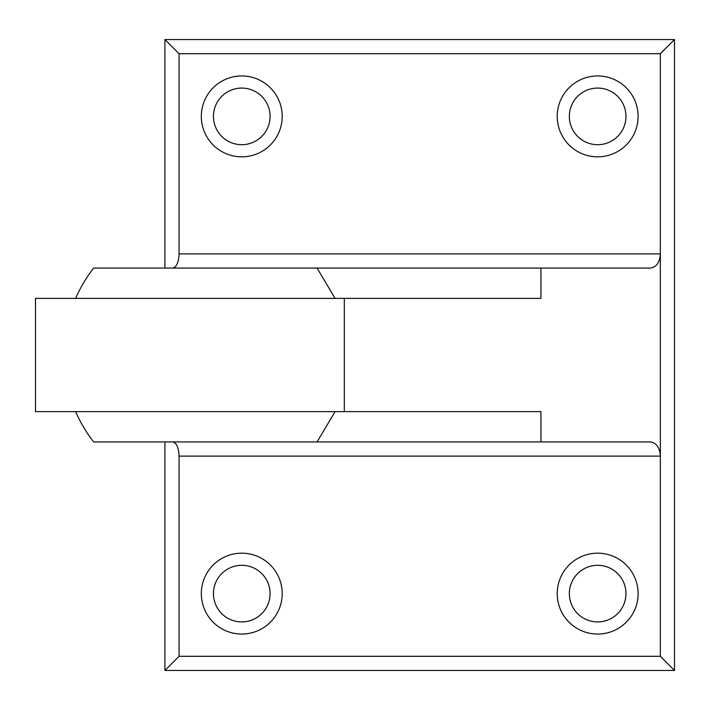 <?xml version="1.0" encoding="UTF-8"?>
<svg xmlns="http://www.w3.org/2000/svg" width="710" height="710" viewBox="0 0 710 710"><rect width="100%" height="100%" fill="white"/><g stroke="black" fill="none" stroke-linecap="round" stroke-linejoin="round"><path stroke-width="1.06" d="M674.5 39.547L674.5 670.453L660.344 656.297L660.344 456.104C659.741 447.531 656.43 442.809 650.395 441.948L540.931 441.948L540.931 411.623L35.5 411.623L35.5 298.377L540.931 298.377L540.931 268.052L650.395 268.052C656.43 267.191 659.741 262.469 660.344 253.896L660.344 53.703L674.5 39.547L164.915 39.547L179.071 53.703L179.071 253.896C178.68 262.469 176.533 267.191 172.619 268.052M674.5 670.453L164.915 670.453L179.071 656.297L179.071 456.104L660.344 456.104L660.344 253.896L179.071 253.896M179.071 456.104C178.68 447.531 176.533 442.809 172.619 441.948M164.915 670.453L164.915 441.948M164.915 268.052L164.915 39.547M597.66 156.83A40.443 40.443 0 0 0 638.104 116.387A40.443 40.443 0 0 0 597.66 75.943A40.443 40.443 0 0 0 557.217 116.387A40.443 40.443 0 0 0 597.66 156.83M241.764 156.83A40.443 40.443 0 0 0 282.198 116.387A40.443 40.443 0 0 0 241.764 75.943A40.443 40.443 0 0 0 201.32 116.387A40.443 40.443 0 0 0 241.764 156.83M540.931 268.052L93.667 268.052A141.547 141.547 0 0 0 75.624 298.377M540.931 441.948L93.667 441.948A141.547 141.547 0 0 1 75.624 411.623M241.764 634.057A40.443 40.443 0 0 0 282.198 593.613A40.443 40.443 0 0 0 241.764 553.17A40.443 40.443 0 0 0 201.32 593.613A40.443 40.443 0 0 0 241.764 634.057M597.66 634.057A40.443 40.443 0 0 0 638.104 593.613A40.443 40.443 0 0 0 597.66 553.17A40.443 40.443 0 0 0 557.217 593.613A40.443 40.443 0 0 0 597.66 634.057M335.093 411.623L317.059 441.948M317.059 268.052L335.093 298.377M597.66 565.302A28.311 28.311 0 0 1 622.173 607.769A28.311 28.311 0 0 1 573.139 607.769A28.311 28.311 0 0 1 597.66 565.302M241.764 565.302A28.311 28.311 0 0 1 266.277 607.769A28.311 28.311 0 0 1 217.242 607.769A28.311 28.311 0 0 1 241.764 565.302M241.764 88.075A28.311 28.311 0 0 1 266.277 130.542A28.311 28.311 0 0 1 217.242 130.542A28.311 28.311 0 0 1 241.764 88.075M597.66 88.075A28.311 28.311 0 0 1 622.173 130.542A28.311 28.311 0 0 1 573.139 130.542A28.311 28.311 0 0 1 597.66 88.075M344.323 411.623L344.323 298.377M660.344 53.703L179.071 53.703M660.344 656.297L179.071 656.297"/></g></svg>
